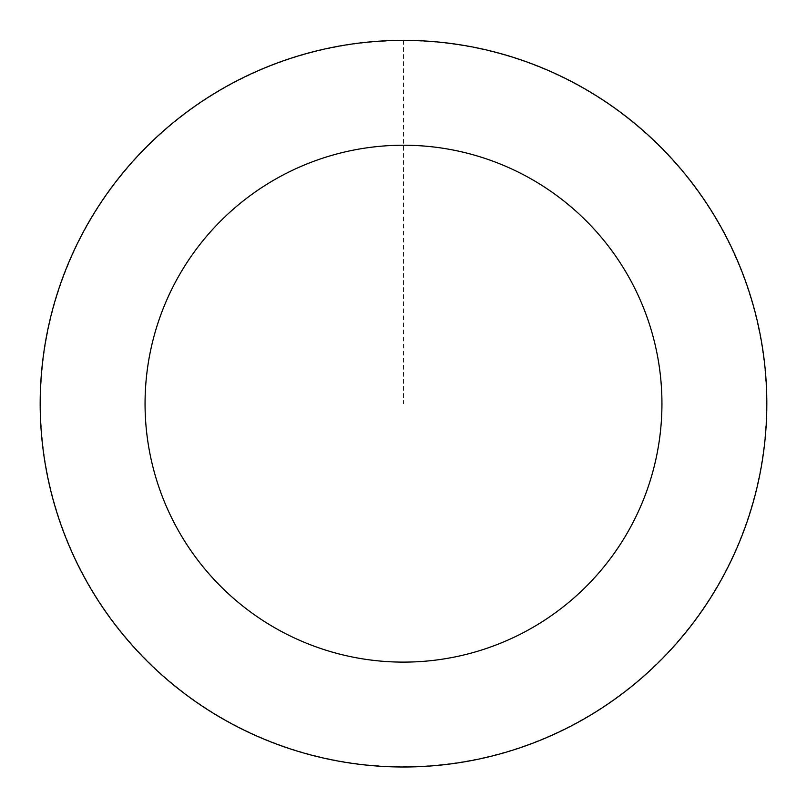 <?xml version="1.0" encoding="UTF-8"?>
<svg xmlns="http://www.w3.org/2000/svg" width="807" height="807" viewBox="0 0 807 807"><rect width="100%" height="100%" fill="white"/><g stroke="black" fill="none" stroke-linecap="round" stroke-linejoin="round"><path stroke-width="0.61" stroke-dasharray="4.04 3.03" d="M202.94 706.518A363.241 363.241 0 0 1 241.505 78.561A363.241 363.241 0 0 1 766.055 425.935A363.241 363.241 0 0 1 202.94 706.518A363.241 363.241 0 0 1 241.505 78.561A363.241 363.241 0 0 1 766.055 425.935A363.241 363.241 0 0 1 202.94 706.518M202.9 706.589A363.321 363.321 0 0 0 706.418 604.272A363.321 363.321 0 0 0 604.1 100.754A363.321 363.321 0 0 0 100.582 203.061A363.321 363.321 0 0 0 202.9 706.589M203.102 706.286A362.958 362.958 0 0 0 706.115 604.07A362.958 362.958 0 0 0 603.898 101.057A362.958 362.958 0 0 0 100.885 203.273A362.958 362.958 0 0 0 203.102 706.286M604.1 100.754A363.321 363.321 0 0 0 40.864 381.398A363.321 363.321 0 0 0 565.536 728.862A363.321 363.321 0 0 0 604.1 100.754M403.5 40.431L403.5 403.671"/><path stroke-width="1.21" d="M604.1 100.754A363.321 363.321 0 0 0 40.864 381.398A363.321 363.321 0 0 0 565.536 728.862A363.321 363.321 0 0 0 604.1 100.754M546.198 188.192A258.442 258.442 0 0 0 145.542 387.834A258.442 258.442 0 0 0 518.76 634.988A258.442 258.442 0 0 0 546.198 188.192"/></g></svg>
